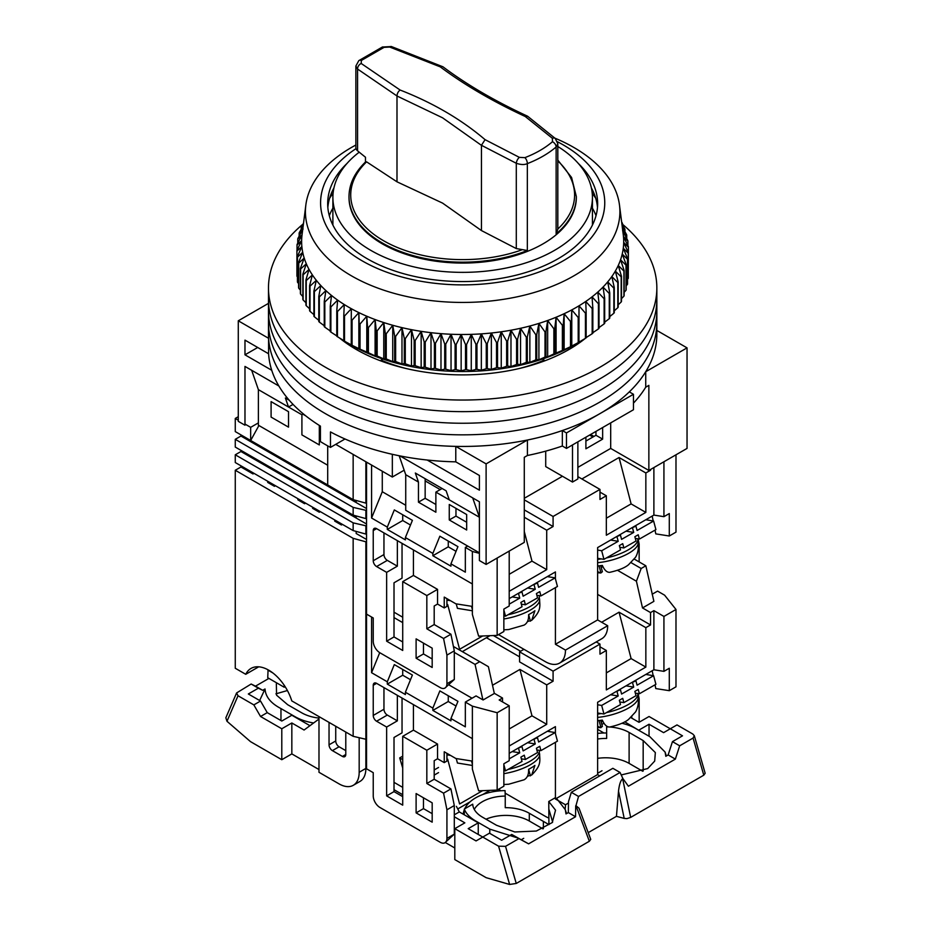 <?xml version="1.0" encoding="UTF-8"?>
<svg xmlns="http://www.w3.org/2000/svg" width="931" height="931" viewBox="0 0 931 931"><rect width="100%" height="100%" fill="white"/><g stroke="black" fill="none" stroke-linecap="round" stroke-linejoin="round"><path stroke-width="1.4" d="M271.747 370.282L244.981 354.827L244.981 340.129L268.594 353.768A194.183 112.116 0 0 0 320.415 426.119L320.415 441.597A194.183 112.116 0 0 0 325.35 444.541A194.183 112.116 0 0 0 330.47 447.392L330.47 431.926A194.183 112.116 0 0 0 455.783 461.846L479.407 475.485L479.407 490.172L427.189 460.03M268.594 353.768L268.594 338.302A194.183 112.116 0 0 0 325.35 413.608A194.183 112.116 0 0 0 455.783 446.38L486.11 463.882L527.423 440.026A194.183 112.116 0 0 0 562.336 430.553L566.479 432.95L633.464 394.279L629.309 391.881A194.183 112.116 0 0 0 645.73 371.725L687.043 347.868L656.844 330.435M557.82 146.493A129.77 74.922 180 0 1 592.43 197.442A129.77 74.922 180 0 1 512.318 266.662A129.77 74.922 180 0 1 370.899 250.416A129.77 74.922 180 0 1 332.891 197.442A129.77 74.922 180 0 1 359.226 152.184M568.247 349.94L568.247 348.206M557.809 143.805L556.133 146.993A4.736 3.142 -130.5 0 0 552.479 141.721L552.386 138.3L525.247 116.503L527.644 116.27L555.26 138.451L557.82 143.805L557.82 229.259L556.133 233.89A113.663 65.624 180 0 0 576.336 196.546L576.336 197.442A113.663 65.624 180 0 1 506.161 258.073A113.663 65.624 180 0 1 382.28 243.841A113.663 65.624 180 0 1 348.997 197.442L348.997 196.546A113.663 65.624 180 0 0 382.28 242.944A113.663 65.624 180 0 0 527.342 250.509L516.298 248.577L481.443 230.562L442.562 203.098L396.99 181.813L366.581 161.843A111.929 64.623 180 0 0 384.142 241.059A111.929 64.623 180 0 0 521.604 249.939M268.477 303.366L238.278 320.799L268.594 338.302M645.73 371.725L645.73 387.191L648.86 385.376L648.86 470.458L687.043 448.416L687.043 347.868M633.464 403.146A194.183 112.116 0 0 0 645.73 387.191M566.479 432.95L566.479 448.416L633.464 409.745L633.464 394.279M527.423 440.026L527.423 455.492A194.183 112.116 0 0 0 562.336 446.019L562.336 430.553M486.11 463.882L486.11 564.43L524.281 542.389L524.281 457.307L527.423 455.492M399.958 455.911L479.407 501.774L479.407 560.555L486.11 564.43M455.783 446.38L455.783 461.846M238.278 320.799L238.278 421.347L244.981 425.211L244.981 366.43L278.881 386.004M335.73 444.355L392.335 477.033L392.335 454.305M357.073 348.206L357.073 349.94M544.216 361.03L544.216 360.146A138.3 79.845 180 0 1 519.475 368.455M405.846 368.455A138.3 79.845 180 0 1 381.105 360.146L381.105 361.03M574.357 344.866L574.357 346.262M350.964 346.262L350.964 344.866M648.86 470.458L610.689 448.416L577.872 467.362M562.464 476.253L524.281 498.294M593.943 436.43L590.591 434.498M610.689 448.416L610.689 422.895M562.336 446.019L566.479 448.416M479.407 552.828L405.73 510.293L405.73 474.705L418.45 482.06L415.331 473.029L446.135 490.823L449.266 499.842L479.407 517.252L472.704 497.91M405.73 474.705L399.166 455.748M404.17 470.202L392.335 477.033M251.673 370.294L258.376 389.635L288.517 407.033L285.386 398.014L289.227 400.237M257.701 347.484L244.981 354.827M345.017 438.99L330.47 447.392M329.306 215.678A136.648 78.891 180 0 1 332.891 208.16M544.216 360.146L542.366 359.087M382.955 359.087L381.105 360.146M592.43 208.16A136.648 78.891 180 0 1 596.026 215.678M585.902 437.198L585.902 448.8L602.648 439.129L602.648 427.527M545.717 451.139L545.717 466.594L572.507 482.06L572.507 444.937M595.956 431.402L595.956 435.266L585.902 441.061M572.507 482.06L577.872 478.965L577.872 441.841M418.45 482.06L418.45 502.17L435.871 512.225L435.871 492.115L449.266 499.842M466.675 530.007L466.675 514.54L449.266 504.486L449.266 519.952L466.675 530.007M258.376 389.635L258.376 425.211L327.7 465.232M288.517 427.143L271.096 417.088L271.096 401.622L288.517 411.677L288.517 427.143M319.321 425.432L319.321 444.937L301.912 434.882L301.912 414.772L288.517 407.033L293.067 404.403M602.648 439.129L595.956 435.266M418.45 502.17L425.153 498.294L435.871 504.486M425.153 478.709L425.153 498.294M435.871 492.115L442.12 488.507M449.266 519.952L455.969 516.088L466.675 522.279M455.969 508.349L455.969 516.088M301.912 414.772L303.378 413.923M302.959 224.15A194.183 112.116 0 0 0 268.477 287.923L268.477 322.731A194.183 112.116 0 0 0 325.35 402.006A194.183 112.116 0 0 0 536.978 426.305A194.183 112.116 0 0 0 656.844 322.731L656.844 334.334A194.183 112.116 0 0 1 536.978 437.907A194.183 112.116 0 0 1 325.35 413.608A194.183 112.116 0 0 1 268.477 334.334L268.477 322.731A194.183 112.116 0 0 0 325.35 402.006A194.183 112.116 0 0 0 536.978 426.305A194.183 112.116 0 0 0 656.844 322.731L656.844 311.129A194.183 112.116 0 0 1 536.978 414.714A194.183 112.116 0 0 1 325.35 390.403A194.183 112.116 0 0 0 536.978 414.714A194.183 112.116 0 0 0 656.844 311.129L656.844 299.526A194.183 112.116 0 0 1 536.978 403.111A194.183 112.116 0 0 1 325.35 378.801A194.183 112.116 0 0 0 536.978 403.111A194.183 112.116 0 0 0 656.844 299.526L656.844 287.923A194.183 112.116 0 0 0 622.49 224.255M268.477 311.129A194.183 112.116 0 0 0 325.35 390.403A194.183 112.116 0 0 1 268.477 311.129M268.477 299.526A194.183 112.116 0 0 0 325.35 378.801A194.183 112.116 0 0 1 268.477 299.526M585.355 338.36A150.613 86.955 180 0 1 356.166 349.416A150.613 86.955 180 0 1 339.559 338.023M268.477 287.923A194.183 112.116 0 0 0 325.35 367.198A194.183 112.116 0 0 0 536.978 391.509A194.183 112.116 0 0 0 656.844 287.923M586.844 337.127A150.613 86.955 180 0 1 586.146 337.72M554.888 138.137A157.246 90.784 180 0 1 619.476 205.006A157.246 90.784 180 0 1 514.762 297.315A157.246 90.784 180 0 1 305.845 205.006A157.246 90.784 180 0 1 355.863 145.027M305.845 205.006L302.063 234.717A161.028 92.972 0 0 0 302.051 234.81A161.028 92.972 0 0 0 301.632 240.652A161.028 92.972 0 0 0 301.865 246.494A161.028 92.972 0 0 0 302.715 252.313A161.028 92.972 0 0 0 304.204 258.085A161.028 92.972 0 0 0 306.322 263.799A161.028 92.972 0 0 0 309.045 269.42A161.028 92.972 0 0 0 312.385 274.936A161.028 92.972 0 0 0 316.319 280.312A161.028 92.972 0 0 0 320.823 285.549A161.028 92.972 0 0 0 325.897 290.6A161.028 92.972 0 0 0 331.506 295.464A161.028 92.972 0 0 0 337.627 300.108A161.028 92.972 0 0 0 344.249 304.53A161.028 92.972 0 0 0 351.324 308.696A161.028 92.972 0 0 0 358.854 312.595A161.028 92.972 0 0 0 366.791 316.226A161.028 92.972 0 0 0 375.1 319.554A161.028 92.972 0 0 0 383.758 322.568A161.028 92.972 0 0 0 392.731 325.268A161.028 92.972 0 0 0 401.983 327.642A161.028 92.972 0 0 0 411.467 329.667A161.028 92.972 0 0 0 421.149 331.355A161.028 92.972 0 0 0 431.006 332.681A161.028 92.972 0 0 0 440.98 333.647A161.028 92.972 0 0 0 451.035 334.252A161.028 92.972 0 0 0 461.148 334.485A161.028 92.972 0 0 0 471.261 334.357A161.028 92.972 0 0 0 481.339 333.868A161.028 92.972 0 0 0 491.347 333.007A161.028 92.972 0 0 0 501.239 331.785A161.028 92.972 0 0 0 510.979 330.214A161.028 92.972 0 0 0 516.018 329.237A161.028 92.972 0 0 0 520.534 328.282A161.028 92.972 0 0 0 529.855 326.013A161.028 92.972 0 0 0 538.909 323.406A161.028 92.972 0 0 0 547.661 320.485A161.028 92.972 0 0 0 556.086 317.25A161.028 92.972 0 0 0 564.139 313.712A161.028 92.972 0 0 0 571.785 309.895A161.028 92.972 0 0 0 579.012 305.799A161.028 92.972 0 0 0 585.762 301.458A161.028 92.972 0 0 0 592.046 296.873A161.028 92.972 0 0 0 597.807 292.078A161.028 92.972 0 0 0 603.044 287.074A161.028 92.972 0 0 0 607.71 281.895A161.028 92.972 0 0 0 611.818 276.554A161.028 92.972 0 0 0 615.333 271.084A161.028 92.972 0 0 0 618.254 265.486A161.028 92.972 0 0 0 620.546 259.807A161.028 92.972 0 0 0 622.222 254.047A161.028 92.972 0 0 0 623.27 248.228A161.028 92.972 0 0 0 623.689 242.397A161.028 92.972 0 0 0 623.467 236.555A161.028 92.972 0 0 0 623.258 234.717L619.476 205.006M557.483 141.756A142.082 82.033 180 0 1 509.746 280.254A142.082 82.033 180 0 1 344.866 248.717A142.082 82.033 180 0 1 356.014 148.646M347.077 163.379A134.983 77.936 0 0 0 327.677 203.621A134.983 77.936 0 0 0 507.383 277.159A134.983 77.936 0 0 0 597.644 203.621A134.983 77.936 0 0 0 578.244 163.379M333.95 187.887A134.983 77.936 0 0 0 332.39 190.96A134.983 77.936 0 0 0 327.84 207.497M595.724 198.256A142.082 82.033 0 0 0 592.244 193.369M333.077 193.369A142.082 82.033 0 0 0 329.597 198.256M343.795 315.551L343.795 340.711A165.765 95.707 0 0 0 344.528 341.153L350.801 344.773A158.189 91.331 0 0 0 515.076 366.36A158.189 91.331 0 0 0 574.52 344.773L585.436 338.314A165.765 95.707 0 0 0 586.146 337.86L586.146 312.7A165.765 95.707 180 0 1 585.436 313.153L579.012 305.799L578.954 317.052A165.765 95.707 180 0 1 578.198 317.483L571.785 309.895L571.308 321.137A165.765 95.707 180 0 1 570.505 321.532L564.139 313.712L563.232 324.931A165.765 95.707 180 0 1 562.382 325.303L556.086 317.25L554.76 328.422A165.765 95.707 180 0 1 553.875 328.759L547.661 320.485L545.927 331.611A165.765 95.707 180 0 1 545.007 331.913L538.909 323.406L536.756 334.462A165.765 95.707 180 0 1 535.814 334.729L529.855 326.013L527.295 336.975A165.765 95.707 180 0 1 526.329 337.22L520.534 328.282L517.589 339.152A165.765 95.707 180 0 1 516.589 339.35L510.979 330.214L507.663 340.967A165.765 95.707 180 0 1 506.639 341.13L501.239 331.785L497.55 342.41A165.765 95.707 180 0 1 496.514 342.538L491.347 333.007L487.309 343.492A165.765 95.707 180 0 1 486.261 343.586L481.339 333.868L476.963 344.202A165.765 95.707 180 0 1 475.916 344.249L471.261 334.357L466.571 344.528A165.765 95.707 180 0 1 465.512 344.54L461.148 334.485L456.155 344.482A165.765 95.707 180 0 1 455.096 344.458L451.035 334.252L445.763 344.051A165.765 95.707 180 0 1 444.715 343.993L440.98 333.647L435.44 343.26A165.765 95.707 180 0 1 434.405 343.155L431.006 332.681L425.234 342.084A165.765 95.707 180 0 1 424.199 341.945L421.149 331.355L415.168 340.548A165.765 95.707 180 0 1 414.155 340.362L411.467 329.667L405.288 338.64A165.765 95.707 180 0 1 404.298 338.43L401.983 327.642L395.64 336.382A165.765 95.707 180 0 1 394.674 336.138L392.731 325.268L386.249 333.775A165.765 95.707 180 0 1 385.306 333.496L383.758 322.568L377.16 330.842A165.765 95.707 180 0 1 376.252 330.528L375.1 319.554L368.408 327.584A165.765 95.707 180 0 1 367.547 327.235L366.791 316.226L360.041 324.011A165.765 95.707 180 0 1 359.203 323.627L358.854 312.595L352.069 320.136A165.765 95.707 180 0 1 351.278 319.729L351.324 308.696L344.528 315.993A165.765 95.707 180 0 1 343.795 315.551L344.249 304.53L337.464 311.571A165.765 95.707 180 0 1 336.766 311.117L337.627 300.108L330.889 306.916A165.765 95.707 180 0 1 330.249 306.427L331.506 295.464L324.826 302.016A165.765 95.707 180 0 1 324.244 301.516L325.897 290.6L319.321 296.919A165.765 95.707 180 0 1 318.798 296.395L320.823 285.549L314.375 291.624A165.765 95.707 180 0 1 313.91 291.077L316.319 280.312L310.011 286.166A165.765 95.707 180 0 1 309.604 285.608L312.385 274.936L306.252 280.557A165.765 95.707 180 0 1 305.915 279.987L309.045 269.42L303.122 274.831A165.765 95.707 180 0 1 302.831 274.238L306.322 263.799L300.608 268.989A165.765 95.707 180 0 1 300.387 268.396L304.204 258.085L298.735 263.077A165.765 95.707 180 0 1 298.583 262.472L302.715 252.313L297.513 257.107A165.765 95.707 180 0 1 297.42 256.502L301.865 246.494L296.942 251.102A165.765 95.707 180 0 1 296.919 250.497L301.632 240.652L297.024 245.097A165.765 95.707 180 0 1 297.07 244.481L302.051 234.81L297.757 239.092A165.765 95.707 180 0 1 297.873 238.487L303.099 229.003L299.142 233.134A165.765 95.707 180 0 1 299.317 232.541L303.18 225.942M628.297 272.504L628.402 247.204L623.689 242.397L628.297 252.604A165.765 95.707 180 0 1 628.25 253.22L623.27 248.228L627.564 258.609A165.765 95.707 180 0 1 627.459 259.214L622.222 254.047L626.179 264.567A165.765 95.707 180 0 1 626.004 265.16L620.546 259.807L624.142 270.456A165.765 95.707 180 0 1 623.91 271.049L618.254 265.486L621.477 276.274A165.765 95.707 180 0 1 621.175 276.856L615.333 271.084L618.184 281.977A165.765 95.707 180 0 1 617.812 282.547L611.818 276.554L614.274 287.551A165.765 95.707 180 0 1 613.843 288.11L607.71 281.895L609.77 292.962A165.765 95.707 180 0 1 609.27 293.509L603.044 287.074L604.673 298.211A165.765 95.707 180 0 1 604.126 298.735L597.807 292.078L599.029 303.262A165.765 95.707 180 0 1 598.424 303.762L592.046 296.873L592.838 308.103A165.765 95.707 180 0 1 592.186 308.58L585.762 301.458L586.146 312.7M627.564 279.242L628.25 278.369A165.765 95.707 0 0 0 628.297 277.764L628.297 252.604M626.179 285.852L627.459 284.374A165.765 95.707 0 0 0 627.564 283.757L627.564 258.609M624.142 292.311L626.004 290.321A165.765 95.707 0 0 0 626.179 289.716L626.179 264.567M621.477 298.642L623.91 296.209A165.765 95.707 0 0 0 624.142 295.616L624.142 270.456M618.184 304.798L621.175 302.016A165.765 95.707 0 0 0 621.477 301.423L621.477 276.274M614.274 310.791L617.812 307.707A165.765 95.707 0 0 0 618.184 307.137L618.184 281.977M609.77 316.587L613.843 313.258A165.765 95.707 0 0 0 614.274 312.7L614.274 287.551M604.673 322.184L609.27 318.67A165.765 95.707 0 0 0 609.77 318.123L609.77 292.962M599.029 327.561L604.126 323.895A165.765 95.707 0 0 0 604.673 323.371L604.673 298.211M592.046 333.228L598.424 328.922A165.765 95.707 0 0 0 599.029 328.422L599.029 303.262M585.762 337.802L592.186 333.74A165.765 95.707 0 0 0 592.838 333.251L592.838 308.103M517.589 339.152L517.589 364.3L520.534 364.638L526.329 362.368A165.765 95.707 180 0 0 527.295 362.136L529.855 362.368L535.814 359.89A165.765 95.707 180 0 0 536.756 359.622L538.909 359.762L545.007 357.073A165.765 95.707 180 0 0 545.927 356.759L547.661 356.841L553.875 353.92A165.765 95.707 180 0 0 554.76 353.582L562.382 350.452A165.765 95.707 180 0 0 563.232 350.091L570.505 346.693A165.765 95.707 0 0 0 571.308 346.285L578.198 342.631A165.765 95.707 0 0 0 578.954 342.212L579.012 305.799M303.32 224.837L301.179 227.245A165.765 95.707 180 0 1 301.411 226.64L303.518 223.242M520.534 364.638L520.534 328.282M621.64 221.985L622.199 222.87A165.765 95.707 180 0 1 622.49 223.463L621.71 222.497M621.896 224.01L624.713 228.712A165.765 95.707 180 0 1 624.934 229.305L622.164 226.14M622.28 226.989L626.586 234.624A165.765 95.707 180 0 1 626.738 235.229L622.606 230.737L627.808 240.594A165.765 95.707 180 0 1 627.901 241.199L623.467 236.555L628.378 246.599A165.765 95.707 180 0 1 628.402 247.204M516.589 339.35L516.589 364.51L510.979 366.558L507.663 366.116A165.765 95.707 180 0 1 506.639 366.279L501.239 368.141L497.55 367.57A165.765 95.707 180 0 1 496.514 367.698L491.347 369.363L487.309 368.653A165.765 95.707 180 0 1 486.261 368.734L481.339 370.212L476.963 369.351A165.765 95.707 180 0 1 475.916 369.409L471.261 370.713L466.571 369.688A165.765 95.707 180 0 1 465.512 369.7L465.512 344.54M517.589 364.3A165.765 95.707 180 0 1 516.589 364.51M526.329 362.368L526.329 337.22M597.481 207.497A134.983 77.936 0 0 0 592.931 190.96A134.983 77.936 0 0 0 591.371 187.887M510.979 330.214L510.979 366.558M527.295 362.136L527.295 336.975M507.663 340.967L507.663 366.116M529.855 362.368L529.855 326.013M506.639 341.13L506.639 366.279M535.814 359.89L535.814 334.729M501.239 331.785L501.239 368.141M536.756 359.622L536.756 334.462M497.55 342.41L497.55 367.57M538.909 359.762L538.909 323.406M496.514 342.538L496.514 367.698M545.007 357.073L545.007 331.913M491.347 333.007L491.347 369.363M545.927 356.759L545.927 331.611M487.309 343.492L487.309 368.653M547.661 356.841L547.661 320.485M486.261 343.586L486.261 368.734M553.875 353.92L553.875 328.759M481.339 333.868L481.339 370.212M554.76 353.582L554.76 328.422M476.963 344.202L476.963 369.351M556.086 353.594L556.086 317.25M475.916 344.249L475.916 369.409M562.382 350.452L562.382 325.303M471.261 334.357L471.261 370.713M563.232 350.091L563.232 324.931M466.571 344.528L466.571 369.688M564.139 350.068L564.139 313.712M570.505 346.693L570.505 321.532M461.148 334.485L461.148 370.841L465.512 369.7M571.308 346.285L571.308 321.137M461.148 370.841L456.155 369.642A165.765 95.707 0 0 1 455.096 369.607L451.035 370.608L445.763 369.211A165.765 95.707 0 0 1 444.715 369.153L440.98 370.003L435.44 368.408A165.765 95.707 0 0 1 434.405 368.315L431.006 369.025L425.234 367.245A165.765 95.707 0 0 1 424.199 367.105L421.149 367.698L415.168 365.697A165.765 95.707 0 0 1 414.155 365.522L411.467 366.023L405.288 363.8A165.765 95.707 0 0 1 404.298 363.579L401.983 363.986L395.64 361.542A165.765 95.707 0 0 1 394.674 361.286L392.731 361.624L386.249 358.935A165.765 95.707 0 0 1 385.306 358.656L383.758 358.924L377.16 356.003A165.765 95.707 0 0 1 376.252 355.689L375.1 355.898L368.408 352.733A165.765 95.707 0 0 1 367.547 352.384L360.041 349.172A165.765 95.707 0 0 1 359.203 348.788L352.069 345.296A165.765 95.707 0 0 1 351.278 344.889L346.355 342.201M336.766 311.117L336.766 336.266A165.765 95.707 0 0 0 337.464 336.731L344.249 340.874M330.249 306.427L330.249 331.587A165.765 95.707 0 0 0 330.889 332.076L337.627 336.463M324.244 301.516L324.244 326.665A165.765 95.707 0 0 0 324.826 327.177L330.249 330.947M318.798 296.395L318.798 321.544A165.765 95.707 0 0 0 319.321 322.079L324.244 325.745M313.91 291.077L313.91 316.237A165.765 95.707 0 0 0 314.375 316.784L318.798 320.299M309.604 285.608L309.604 310.768A165.765 95.707 0 0 0 310.011 311.326L313.91 314.631M305.915 279.987L305.915 305.147A165.765 95.707 0 0 0 306.252 305.717L309.604 308.778M302.831 274.238L302.831 299.398A165.765 95.707 0 0 0 303.122 299.991L305.915 302.726M300.387 268.396L300.387 293.556A165.765 95.707 0 0 0 300.608 294.149L302.831 296.5M298.583 262.472L298.583 287.632A165.765 95.707 0 0 0 298.735 288.238L300.387 290.123M297.42 256.502L297.42 281.662A165.765 95.707 0 0 0 297.513 282.268L298.583 283.594M296.919 250.497L296.919 275.657A165.765 95.707 0 0 0 296.942 276.263L297.42 276.914M456.155 344.482L456.155 369.642M571.785 346.239L571.785 309.895M455.096 344.458L455.096 369.607M578.198 342.631L578.198 317.483M451.035 334.252L451.035 370.608M578.954 342.212L578.954 317.052M445.763 344.051L445.763 369.211M444.715 343.993L444.715 369.153M585.436 338.314L585.436 313.153M440.98 333.647L440.98 370.003M435.44 343.26L435.44 368.408M434.405 343.155L434.405 368.315M592.186 333.74L592.186 308.58M431.006 332.681L431.006 369.025M425.234 342.084L425.234 367.245M424.199 341.945L424.199 367.105M598.424 328.922L598.424 303.762M421.149 331.355L421.149 367.698M415.168 340.548L415.168 365.697M414.155 340.362L414.155 365.522M604.126 323.895L604.126 298.735M411.467 329.667L411.467 366.023M405.288 338.64L405.288 363.8M404.298 338.43L404.298 363.579M609.27 318.67L609.27 293.509M401.983 327.642L401.983 363.986M395.64 336.382L395.64 361.542M394.674 336.138L394.674 361.286M613.843 313.258L613.843 288.11M392.731 325.268L392.731 361.624M386.249 333.775L386.249 358.935M385.306 333.496L385.306 358.656M617.812 307.707L617.812 282.547M383.758 322.568L383.758 358.924M377.16 330.842L377.16 356.003M376.252 330.528L376.252 355.689M621.175 302.016L621.175 276.856M375.1 319.554L375.1 355.898M368.408 327.584L368.408 352.733M367.547 327.235L367.547 352.384M623.91 296.209L623.91 271.049M366.791 316.226L366.791 352.57M360.041 324.011L360.041 349.172M359.203 323.627L359.203 348.788M626.004 290.321L626.004 265.16M358.854 312.595L358.854 348.95M352.069 320.136L352.069 345.296M351.278 319.729L351.278 344.889M627.459 284.374L627.459 259.214M344.528 315.993L344.528 341.153M628.25 278.369L628.25 253.22M337.464 311.571L337.464 336.731M330.889 306.916L330.889 332.076M627.901 245.598L627.901 241.199M324.826 302.016L324.826 327.177M626.738 238.545L626.738 235.229M319.321 296.919L319.321 322.079M624.934 231.679L624.934 229.305M314.375 291.624L314.375 316.784M622.49 224.988L622.49 223.463M310.011 286.166L310.011 311.326M306.252 280.557L306.252 305.717M303.122 274.831L303.122 299.991M300.608 268.989L300.608 294.149M298.735 263.077L298.735 288.238M297.513 257.107L297.513 282.268M296.942 251.102L296.942 276.263M297.024 245.097L297.024 250.276M297.757 239.092L297.757 243.131M299.142 233.134L299.142 236.16M301.179 227.245L301.179 229.352M366.546 462.137L366.546 768.808L373.238 772.672L373.238 795.877A9.473 5.47 60 0 0 379.941 807.48L440.223 842.276A9.473 5.47 60 0 0 444.96 842.753A9.473 5.47 60 0 0 446.927 838.412L446.927 809.795L443.563 793.165L426.829 783.495L426.829 750.246L402.716 736.316L402.716 805.152L386.644 795.877L386.644 727.041L376.59 721.234A4.736 2.735 60 0 1 373.238 715.439L383.956 709.247L383.956 687.59M397.351 540.643L397.351 566.164L387.308 560.369L376.59 566.548L386.644 572.356L386.644 641.191L402.716 650.466L402.716 581.631L426.829 595.561L426.829 628.809L443.563 638.48L446.927 655.11L446.927 683.726A9.473 5.47 60 0 1 444.96 688.067A9.473 5.47 60 0 1 440.223 687.59L379.941 652.794A9.473 5.47 60 0 1 373.238 641.191L373.238 617.986L366.546 614.123L371.574 617.02L371.574 672.706L387.308 681.795L387.308 684.11L405.392 694.561L405.392 692.233L432.857 708.095L432.857 710.411L450.941 720.85L450.941 718.534L465.337 726.843L465.337 702.09L476.055 695.911L483.096 699.972L494.477 693.397L502.519 698.041L502.519 701.904M376.59 566.548A4.736 2.735 60 0 1 373.238 560.753L383.956 554.562L383.956 532.904M373.238 530.589A4.736 2.735 60 0 1 374.227 528.424A4.736 2.735 60 0 1 376.59 528.657L373.238 530.589L373.238 560.753M479.407 553.34L472.378 551.466L472.378 614.472L472.331 583.935L376.59 528.657M472.378 551.466L465.337 547.416L467.688 546.055M371.574 465.046L371.574 518.02L387.308 527.109L387.308 529.425L405.392 539.875L405.392 537.548L432.857 553.41L432.857 555.726L450.941 566.164L450.941 563.849L465.337 572.158L465.337 547.416M416.11 638.864L416.11 658.205L432.182 667.48L432.182 648.151L416.11 638.864M440.223 489.601L425.153 480.896M524.281 509.897L553.084 526.527L546.718 530.205L524.281 517.252M577.872 476.649L599.971 489.403L599.971 499.458L606.337 495.781L599.971 492.115M606.337 518.218L631.113 503.904L645.846 512.411L645.846 472.971L619.057 457.505L581.887 478.965M645.846 472.971L650.536 470.26L650.536 469.492M589.591 435.068L592.942 437.011M649.873 469.876L650.536 470.26M639.155 561.917L639.155 544.123L638.096 538.863M498.492 634.616L545.38 661.685A28.419 16.409 60 0 0 559.589 663.093L601.787 638.724A28.419 16.409 60 0 0 607.675 625.725L565.478 650.082A28.419 16.409 60 0 1 559.589 663.093M462.323 651.63L489.939 635.687M446.915 604.917L447.66 604.487L459.6 649.279L459.018 649.722M402.716 641.959L394.011 636.932L394.011 582.794L402.041 578.151L402.041 543.355M444.96 688.067L454.293 679.479L454.293 650.862L450.93 634.22L434.195 624.561L434.195 606L437.547 604.068L437.547 589.37L426.829 595.561M432.182 658.973L423.477 653.946L423.477 643.123M454.293 650.862L446.927 655.11M450.93 634.22L443.563 638.48M434.195 624.561L426.829 628.809M437.547 589.37L413.434 575.451L402.716 581.631M413.434 575.451L413.434 549.93M394.011 636.932L386.644 641.191M397.351 566.164L386.644 572.356M472.378 614.472L478.639 636.152L497.154 635.384L497.154 558.041L509.21 551.082L509.21 606L503.857 609.095L503.857 631.521L497.154 635.384M371.574 518.02L382.28 491.731L405.73 505.265M405.392 537.548L412.398 520.359L394.313 509.92L387.308 527.109M450.941 563.849L457.947 546.648L439.863 536.209L432.857 553.41M456.039 551.327L448.265 546.834L432.857 555.726M410.501 525.026L402.716 520.534L387.308 529.425M382.28 491.731L382.28 471.226M423.477 653.946L416.11 658.205M553.084 526.527L553.084 516.472L524.281 499.842M524.281 531.496L531.985 561.137L509.21 574.287M546.718 530.205L546.718 569.644L531.985 561.137M645.846 512.411L606.337 535.232L606.337 495.781M631.113 503.904L619.057 457.505M638.363 544.577L639.155 544.123M653.888 467.56L653.888 515.087L663.931 516.67L663.931 461.753L675.987 454.794L675.987 532.136L669.296 536L655.785 533.882L655.028 530.135M601.24 567.503L602.869 566.572M653.888 515.087L597.621 547.579L597.621 619.918L607.675 625.725M565.478 650.082L555.423 644.287L555.423 587.624M555.423 578.884L555.423 571.937L509.21 598.621M482.63 635.989L459.6 649.279M437.547 604.068L444.238 607.931L446.915 606.384L446.915 598.645M472.331 606.407L455.876 603.823L444.238 597.097L444.238 607.931M387.308 560.369A4.736 2.735 60 0 1 383.956 554.562M402.716 520.534L402.716 514.762M448.265 546.834L448.265 541.062M599.971 489.403L553.084 516.472M546.718 569.644L509.21 591.301M597.621 619.918L555.423 644.287M652.189 516.077L653.178 520.953M663.931 516.67L669.296 513.575L669.296 536M450.488 600.704L446.915 600.146M597.621 550.093L601.67 550.745L603.963 559.333L597.621 558.309M603.963 559.333L620.5 549.884L619.348 545.589L622.723 543.657L623.863 547.952L636.013 541.004L634.861 536.71L638.235 534.778L639.388 539.072L655.913 529.623L653.62 521.034L645.811 519.754M601.67 550.745L618.207 541.295L610.643 540.061M634.942 526.027L635.943 526.19L637.095 530.484L653.62 521.034M635.943 526.19L631.602 527.958M619.534 534.918L620.43 535.069L621.582 539.363L633.72 532.416L632.58 528.121M620.43 535.069L616.194 536.861M618.207 541.295L617.055 537.001M619.802 547.288L623.863 547.952M635.314 538.409L639.388 539.072M633.72 532.416L626.051 531.17M597.621 559.38A31.258 10.788 -14.9 0 0 601.286 558.903M606.418 557.937A31.258 10.788 -14.9 0 0 637.782 538.816M507.954 614.786A31.258 10.788 -14.9 0 0 539.317 595.665M503.857 609.991L505.51 616.182L503.857 615.915M456.248 603.882L457.435 608.339L472.331 610.771M472.331 609.34L471.586 606.547L472.331 606.663M505.51 616.182L522.035 606.733L520.883 602.438L524.258 600.507L525.41 604.801L537.548 597.853L536.407 593.559L539.782 591.627L540.923 595.921L557.448 586.472L555.155 577.872L547.347 576.603M509.21 604.161L519.742 598.133L512.178 596.911M536.489 582.876L537.49 583.039L538.63 587.333L555.155 577.872M537.49 583.039L533.137 584.808M521.081 591.767L521.965 591.918L523.117 596.212L535.255 589.265L534.115 584.971M521.965 591.918L517.729 593.699M519.742 598.133L518.602 593.838M521.348 604.138L525.41 604.801M536.861 595.258L540.923 595.921M535.255 589.265L527.586 588.008M597.621 565.943A30.013 10.357 -14.9 0 0 602.345 565.431C604.37 569.993 606.721 572.286 609.421 572.332L610.049 572.262C618.801 570.261 624.969 567.747 628.565 564.721L635.349 557.471C635.536 557.506 639.62 550.838 638.038 542.366L637.688 540.678M600.751 565.641L602.38 571.75L600.693 572.984L597.621 571.646M503.857 629.833L508.722 629.542L524.095 625.108C527.33 623.246 528.831 619.755 528.599 614.635A30.013 10.357 -14.9 0 0 534.918 610.713L531.706 620.314L527.446 621.547M557.82 160.97A111.929 64.623 180 0 1 557.82 229.026M404.927 253.965A113.663 65.624 180 0 1 382.28 243.841A113.663 65.624 180 0 1 364.743 230.772M556.133 233.89L556.133 146.993C548.266 153.673 538.665 159.213 527.342 163.623C524.549 164.915 520.871 164.81 516.298 163.286L481.443 145.294L481.443 230.562M396.99 181.813L396.99 95.998L442.562 117.806L481.443 145.341M525.247 116.503C492.522 101.316 464.197 84.768 440.258 66.857L389.682 47.05L384.061 47.353L361.344 60.468A4.736 3.084 53.8 0 0 358.796 60.643L355.863 66.054L355.863 147.692A9.473 5.47 0 0 0 357.574 150.822A710.434 410.164 0 0 0 365.476 157.223L365.476 162.006M552.479 141.721C544.949 148.145 535.756 153.452 524.886 157.653L519.358 157.362A4.736 2.106 116.6 0 0 516.298 163.286L516.298 248.577M365.476 162.506L366.581 161.843M361.344 60.468L361.216 63.483L400.132 90.039C432.927 102.829 461.241 119.366 485.074 139.662L519.358 157.362M555.26 138.451A4.736 2.909 131.1 0 0 552.386 138.3M485.074 139.662L481.443 145.294M389.682 47.05A4.736 2.397 -71.5 0 1 391.427 46.55L442.958 66.799C466.594 84.558 494.745 101.002 527.412 116.131M440.258 66.857L442.609 66.601M400.132 90.039C398.189 91.517 397.141 93.496 396.99 95.974L396.99 95.998M361.216 63.483A4.736 3.352 126 0 0 357.574 69.045L396.99 95.974M355.863 66.066L357.574 69.045L357.574 150.822M258.702 666.817L245.737 674.3L235.264 668.26L235.264 470.26L240.954 466.978L240.954 465.814M240.954 450.348L240.954 451.512L235.264 454.794L235.264 462.532L353.152 530.589L353.152 522.861L366.546 525.945M240.954 434.882L240.954 436.045L235.264 439.327L235.264 447.066L353.152 515.122L353.152 507.383L366.546 510.479M238.278 416.704L235.264 418.45L235.264 431.588L250.672 440.491L250.672 427.341L244.981 424.047M235.264 418.45L238.278 420.184M258.376 422.895L250.672 427.341M245.737 674.3A35.518 20.505 60 0 1 250.998 668.435A35.518 20.505 60 0 1 291.775 700.892L353.152 736.316L353.152 538.327L235.264 470.26M366.546 739.412L353.152 736.316M366.546 502.752L365.871 503.136L365.871 461.753M366.546 518.218L365.871 518.602L365.871 510.863M366.546 533.684L365.871 534.068L365.871 526.341M318.984 716.602L318.984 772.288L339.082 783.89A28.419 16.409 -120 0 0 353.291 785.298L359.994 781.423A28.419 16.409 -120 0 0 365.871 768.412L365.871 541.807L366.546 541.423M353.152 538.327L365.871 541.807M366.546 539.48L356.166 533.486L356.166 531.415M342.433 524.397L341.433 524.979L334.729 521.116L334.729 519.952M320.334 511.643L319.321 512.225L312.63 508.349L312.63 507.197M305.589 503.136L304.588 503.718L297.885 499.842L297.885 498.69M275.448 485.738L274.447 486.308L267.744 482.444L267.744 481.28M254.023 473.355L253.011 473.937L240.954 466.978M353.291 785.298A28.419 16.409 -120 0 0 359.18 772.288L359.18 737.969M345.785 732.069L345.785 754.494A4.736 2.735 60 0 1 344.796 756.659A4.736 2.735 60 0 1 342.433 756.426L332.39 750.63A4.736 2.735 60 0 1 329.039 744.823L329.039 722.398M345.785 750.63L339.082 746.767A4.736 2.735 60 0 1 335.73 740.96L335.73 726.261M365.871 762.233L366.546 762.617M302.912 414.19L305.647 415.773M365.871 503.136L353.152 499.656L353.152 454.409M365.871 518.602L353.152 515.122M365.871 534.068L353.152 530.589M353.152 499.656L250.672 440.491L258.911 425.525M253.011 473.937L253.011 472.773M274.447 469.678L274.447 470.842L267.744 466.978L253.011 458.471L253.011 457.307M266.406 466.198L266.406 465.046M266.406 450.732L266.406 449.58M253.011 441.841L253.011 443.005L240.954 436.045M267.744 466.978L267.744 465.814M274.447 454.212L274.447 455.375L267.744 451.512L267.744 450.348M274.447 486.308L274.447 485.156M287.842 478.581L287.842 477.417M287.842 463.114L287.842 461.951M304.588 487.088L304.588 488.24L297.885 484.376L297.885 483.212M304.588 471.621L304.588 472.773L297.885 468.91L297.885 467.746M304.588 503.718L304.588 502.554M319.321 495.595L319.321 496.758L312.63 492.883L312.63 491.731M319.321 480.128L319.321 481.28L312.63 477.417L312.63 476.253M319.321 512.225L319.321 511.061M332.716 504.486L332.716 503.322M332.716 489.019L332.716 487.856M341.433 508.349L341.433 509.513L334.729 505.649L334.729 504.486M341.433 492.883L341.433 494.047L334.729 490.183L334.729 489.019M341.433 524.979L341.433 523.827M354.827 517.252L354.827 515.576M354.827 501.774L354.827 500.11M356.166 515.949L356.166 518.02L341.433 509.513M366.546 508.547L356.166 502.554L356.166 500.482M327.7 445.879L327.7 484.958M267.744 451.512L253.011 443.005M297.885 468.91L274.447 455.375M312.63 492.883L304.588 488.24M312.63 477.417L304.588 472.773M334.729 490.183L319.321 481.28M235.264 439.327L353.152 507.383M356.166 502.554L341.433 494.047M334.729 505.649L319.321 496.758M297.885 484.376L274.447 470.842M353.152 522.861L235.264 454.794M366.546 524.013L356.166 518.02M253.011 458.471L240.954 451.512M275.913 693.839L287.4 690.534M276.344 683.796L276.577 695.213L287.667 704.709L301.737 712.82A33.155 19.144 180 0 0 318.984 718.092M309.953 725.691L291.834 715.229L281.79 721.036L267.244 712.634L260.54 701.031L248.333 693.979L258.376 688.184L251.161 684.017L236.59 692.955L225.837 717.801L226.978 721.269L250.497 741.635L281.79 759.708L291.834 753.901L318.984 769.553M259.644 700.508L265.032 688.975C265.51 696.749 270.816 703.277 280.964 708.572L280.964 720.559M313.631 722.98A42.628 24.613 180 0 1 295.034 716.695L280.964 708.572M318.984 719.011L304.076 730.032L291.834 722.968L291.834 753.901M291.834 722.968L281.79 728.764L260.54 716.498L267.244 712.634M260.54 716.498L253.837 704.895L260.54 701.031M253.837 704.895L238.022 695.76L236.59 692.955M265.032 688.975L262.705 690.325L258.376 688.184M262.705 690.325L255.49 686.159L268.919 678.408M281.79 728.764L281.79 759.708M255.49 686.159L251.161 684.017M268.07 669.808L267.744 677.733L284.164 687.206L284.164 685.181M267.744 670.006L272.841 672.938M284.164 687.206L285.13 686.647M373.238 685.274A4.736 2.735 60 0 1 374.227 683.11A4.736 2.735 60 0 1 376.59 683.342L373.238 685.274L373.238 715.439M472.378 769.157L478.639 790.838L497.154 790.07L497.154 712.727L472.378 706.152L472.378 769.157L472.331 738.62L376.59 683.342M472.378 706.152L465.337 702.09M416.11 793.549L416.11 812.891L432.182 822.166L432.182 802.836L416.11 793.549M453.409 646.475L479.744 661.685L475.054 664.397L454.293 652.398M402.716 622.63L394.011 617.602M394.011 612.191L402.716 617.218M494.326 693.479L488.403 666.689L479.744 661.685M486.436 637.712L519.591 656.855M523.944 649.314L519.591 651.828L519.591 661.883L553.084 681.213L546.718 684.89L519.929 669.424L492.511 685.251M493.407 635.547L520.604 651.246M596.236 641.936L599.971 644.089L599.971 654.144L606.337 650.466L599.971 646.801M606.337 672.904L631.113 658.589L645.846 667.096L645.846 627.657L619.057 612.191L601.647 622.245M645.846 627.657L650.536 624.945L650.536 612.575L653.888 610.643L653.888 669.773L597.621 702.253L597.621 774.604L599.785 775.849M597.621 594.397L650.536 624.945M634.267 559.089L645.846 565.78L653.888 601.356L642.506 607.931L650.536 612.575M642.506 607.931L636.42 581.223L641.168 568.492L630.881 562.545M617.521 570.307L636.42 581.223M645.846 565.78L641.168 568.492M655.028 684.809L655.785 688.568L669.296 690.686L675.987 686.822L675.987 609.479L664.606 595.177L657.577 591.115L652.142 594.246M639.155 722.223L639.155 698.809L638.096 693.548M631.788 716.533L631.788 718.15M597.621 727.414L600.693 727.67L597.621 726.331M601.868 724.539L603.928 723.143M498.492 789.302L501.018 790.756M505.149 793.142L545.38 816.371A28.419 16.409 60 0 0 548.929 818.058M457.749 808.958L470.074 801.847M482.712 794.55L489.939 790.372M394.011 789.686L402.716 794.713M394.011 782.343L402.716 787.37M446.915 759.603L447.66 759.172L459.6 803.965L482.63 790.675M402.716 796.645L394.011 791.618L394.011 737.48L402.041 732.837L402.041 698.041M444.96 842.753L454.293 834.153L454.293 805.536L450.93 788.906L434.195 779.247L434.195 760.685L437.547 758.753L437.547 744.055L426.829 750.246M432.182 813.659L423.477 808.632L423.477 797.809M454.293 805.536L446.927 809.795M450.93 788.906L443.563 793.165M434.195 779.247L426.829 783.495M437.547 744.055L413.434 730.137L402.716 736.316M413.434 730.137L413.434 704.604M394.011 791.618L386.644 795.877M397.351 695.329L397.351 720.85L386.644 727.041M397.351 720.85L387.308 715.055A4.736 2.735 60 0 1 383.956 709.247M449.44 685.181L472.04 698.227M371.574 672.706L379.732 652.666M405.392 692.233L412.398 675.045L394.313 664.594L387.308 681.795M450.941 718.534L457.947 701.334L439.863 690.895L432.857 708.095M456.039 706.012L448.265 701.52L432.857 710.411M410.501 679.711L402.716 675.219L387.308 684.11M423.477 808.632L416.11 812.891M475.054 664.397L482.898 699.856M553.084 681.213L553.084 671.158L519.591 651.828M519.929 669.424L531.985 715.823L509.21 728.973M546.718 684.89L546.718 724.33L531.985 715.823M645.846 667.096L606.337 689.918L606.337 650.466M631.113 658.589L619.057 612.191M638.363 699.262L639.155 698.809M601.24 722.188L602.869 721.257M568.469 803.034L565.478 804.768A28.419 16.409 60 0 1 565.094 809.051M565.478 804.768L555.423 798.973L555.423 742.31M555.423 733.57L555.423 726.622L509.21 753.307M437.547 758.753L444.238 762.617L446.915 761.069L446.915 753.33M472.331 761.093L455.876 758.509L444.238 751.783L444.238 762.617M497.154 712.727L509.21 705.768L509.21 760.685L503.857 763.781L503.857 786.206L497.154 790.07M509.21 705.768L499.167 699.972L502.519 698.041M402.716 675.219L402.716 669.447M448.265 701.52L448.265 695.748M599.971 644.089L553.084 671.158M546.718 724.33L509.21 745.987M597.621 774.604L555.423 798.973M652.189 670.762L653.178 675.638M675.987 609.479L663.931 616.438L663.931 671.356L669.296 668.26L669.296 690.686M653.888 610.643L663.931 616.438M653.888 669.773L663.931 671.356M450.488 755.39L446.915 754.832M597.621 704.767L601.67 705.43L603.963 714.019L597.621 712.995M603.963 714.019L620.5 704.569L619.348 700.275L622.723 698.343L623.863 702.637L636.013 695.69L634.861 691.396L638.235 689.464L639.388 693.758L655.913 684.308L653.62 675.72L645.811 674.44M601.67 705.43L618.207 695.981L610.643 694.747M634.942 680.712L635.943 680.875L637.095 685.169L653.62 675.72M635.943 680.875L631.602 682.644M619.534 689.603L620.43 689.755L621.582 694.049L633.72 687.101L632.58 682.807M620.43 689.755L616.194 691.535M618.207 695.981L617.055 691.686M619.802 701.974L623.863 702.637M635.314 693.095L639.388 693.758M633.72 687.101L626.051 685.844M597.621 714.065A31.258 10.788 -14.9 0 0 601.286 713.588M606.418 712.622A31.258 10.788 -14.9 0 0 637.782 693.502M507.954 769.472A31.258 10.788 -14.9 0 0 539.317 750.351M503.857 764.677L505.51 770.868L503.857 770.6M456.248 758.567L457.435 763.024L472.331 765.457M472.331 764.025L471.586 761.232L472.331 761.349M505.51 770.868L522.035 761.418L520.883 757.124L524.258 755.192L525.41 759.487L537.548 752.539L536.407 748.245L539.782 746.313L540.923 750.607L557.448 741.157L555.155 732.557L547.347 731.289M509.21 758.846L519.742 752.818L512.178 751.585M536.489 737.561L537.49 737.724L538.63 742.019L555.155 732.557M537.49 737.724L533.137 739.493M521.081 746.453L521.965 746.604L523.117 750.898L535.255 743.95L534.115 739.656M521.965 746.604L517.729 748.384M519.742 752.818L518.602 748.524M521.348 758.823L525.41 759.487M536.861 749.944L540.923 750.607M535.255 743.95L527.586 742.694M597.621 720.629A30.013 10.357 -14.9 0 0 602.345 720.117C604.37 724.679 606.721 726.971 609.421 727.018L610.049 726.948C618.801 724.946 624.969 722.433 628.565 719.407L635.349 712.157C635.536 712.192 639.62 705.523 638.038 697.051L637.688 695.364M600.751 720.326L602.38 726.436L600.693 727.67M503.857 784.507L508.722 784.228L524.095 779.794C527.33 777.932 528.831 774.441 528.599 769.32A30.013 10.357 -14.9 0 0 534.918 765.398L531.706 774.999L527.446 776.233M621.21 774.953L647.72 768.564L654.691 761.081L655.343 752.574L643.17 740.576L643.17 771.031M543.378 828.648L543.378 821.398L548.929 824.61L548.766 801.498L555.423 797.646M474.275 809.411A33.155 19.144 180 0 1 505.242 796.075L505.242 807.677A33.155 19.144 180 0 1 529.308 813.275L543.378 821.398M603.928 733L597.621 729.357M529.308 813.275L529.308 821.014L542.901 828.858M529.308 821.014A33.155 19.144 0 0 0 486.005 819.21M548.766 801.498L555.539 810.191L552.258 822.55L536.361 831.034L514.785 831.977L496.491 825.262L482.421 817.139A33.155 19.144 180 0 1 472.727 804.175L464.29 809.051L464.29 814.8M505.242 796.075L505.068 790.605A42.628 24.613 180 0 0 464.709 808.806M475.718 821.398L475.718 821.014A42.628 24.613 180 0 1 464.29 809.051M463.277 814.206A42.628 24.613 180 0 1 464.29 809.772M475.718 821.014L489.787 829.125L489.787 833.385M518.008 838.075L489.787 829.125M556.517 798.333L565.315 809.691L566.001 813.915L568.341 812.577L575.556 816.743L528.61 843.847L511.713 834.444L501.669 840.239L489.45 833.187L482.758 837.062L468.2 828.66L478.255 822.853L459.309 811.925L456.376 806.362M478.255 834.455L478.255 822.853M402.716 756.17L399.702 757.915L402.716 768.075M624.771 721.828L639.003 730.428M630.659 717.498L639.003 722.316L649.047 716.509L670.297 728.775L677 724.912L692.815 734.047L694.317 735.711L693.071 738.062L679.677 745.801L672.461 741.635L682.504 735.827L670.297 728.775L663.605 732.65L649.047 724.248L649.047 736.235M672.461 741.635L668.144 754.948L665.805 756.298L665.106 752.085L649.873 736.712L635.803 728.589A42.628 24.613 180 0 0 621.943 723.247M597.621 733.419A42.628 24.613 180 0 1 606.651 732.988M597.621 739.016A33.155 19.144 180 0 1 606.651 738.458L606.651 726.855A33.155 19.144 180 0 1 608.42 726.913M609.724 726.995A33.155 19.144 180 0 1 629.112 732.453L629.112 763.385A33.155 19.144 0 0 0 597.621 758.358M629.112 763.385L642.693 771.24M511.713 834.444L518.928 838.61L505.533 846.337L498.574 846.186L482.758 837.062L476.055 840.926L454.805 828.66L454.805 859.592L486.11 877.665L509.618 884.45L516.251 883.461L589.358 841.252L590.743 839.366L579.012 808.213L575.963 805.676L589.358 841.252M445.344 842.532L454.805 847.99M521.395 839.681L523.722 838.331M454.293 814.823L459.309 811.925M454.805 828.66L464.848 822.853L454.293 816.755M402.716 759.649L399.702 757.915M438.548 767.447L434.195 769.96M438.548 772.602L434.195 775.116M649.047 724.248L639.003 730.044M606.651 726.855L607.291 726.494M643.17 740.576L629.112 732.453M602.008 770.752L597.621 773.289M668.144 754.948L675.359 759.114L628.402 786.23L622.897 778.572L620.069 772.474L612.854 768.308L571.32 792.293L578.535 796.459L575.963 805.676M568.341 812.577L568.492 801.661L571.32 792.293M588.206 832.64L616.45 816.336L618.521 791.129L624.201 818.407L626.877 818.64L630.671 817.395L703.789 775.186L705.163 773.289L694.317 735.711M528.61 843.847L518.928 838.61M575.556 816.743L575.707 805.827M675.359 759.114L679.677 745.801M618.521 791.129C619.243 784.635 620.616 780.492 622.641 778.723L622.897 778.572M578.535 796.459L620.069 772.474M624.201 818.407L616.45 816.336M454.293 679.479L446.927 683.726M597.621 562.696A30.583 10.555 -14.9 0 0 635.757 547.928A30.583 10.555 -14.9 0 0 638.038 542.366M599.052 565.827L600.961 572.984M503.857 618.964A30.583 10.555 -14.9 0 0 539.573 599.215C539.91 606.733 541.353 610.655 531.706 620.314M530.414 621.186L528.657 614.6M524.886 157.653A4.736 2.234 68.9 0 1 527.342 163.623L527.342 250.509M384.061 47.353A4.736 2.339 -114.6 0 0 382.338 47.039L391.427 46.55M365.871 768.412L359.18 772.288M335.73 740.96L329.039 744.823M339.082 746.767L332.39 750.63M345.785 754.494L342.433 756.426M226.978 721.269L238.022 695.76M454.293 834.153L446.927 838.412M387.308 715.055L376.59 721.234M597.621 717.382A30.583 10.555 -14.9 0 0 635.757 702.614A30.583 10.555 -14.9 0 0 638.038 697.051M599.052 720.513L600.961 727.67M503.857 773.649A30.583 10.555 -14.9 0 0 539.573 753.901C539.91 761.418 541.353 765.34 531.706 774.999M530.414 775.872L528.657 769.285M552.653 822.108L548.929 809.411M509.618 884.45L498.574 846.186M516.251 883.461L505.533 846.337M693.071 738.062L703.789 775.186M630.671 817.395L622.641 778.723M592.43 225.069L592.43 197.442M332.891 225.069L332.891 197.442M597.621 572.716L600.693 572.984M539.573 599.215L539.224 597.516M576.336 196.546L571.576 177.46L557.82 160.12M365.708 161.785C354.711 172.375 349.137 183.966 348.997 196.546M358.796 60.643L382.338 47.039M303.39 707.595L299.91 705.582M539.573 753.901L539.224 752.201M666.328 755.995L665.106 752.085M566.537 813.613L565.315 809.691"/></g></svg>

